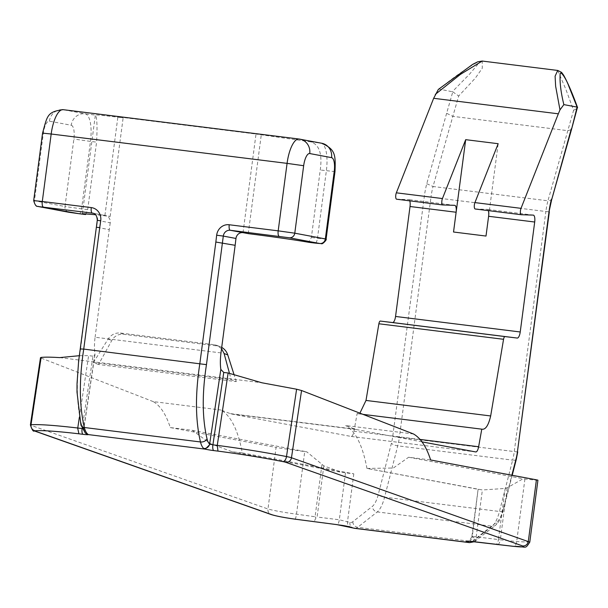 <?xml version="1.0" encoding="UTF-8"?>
<svg xmlns="http://www.w3.org/2000/svg" width="608" height="608" viewBox="0 0 608 608"><rect width="100%" height="100%" fill="white"/><g stroke="black" fill="none" stroke-linecap="round" stroke-linejoin="round"><path stroke-width="0.46" stroke-dasharray="3.04 2.28" d="M110.238 222.817L109.258 229.649L96.596 227.27L97.584 220.438L110.238 222.817A6.544 6.156 -79.4 0 0 110.253 222.726A6.544 6.156 -79.4 0 0 105.351 215.536A6.544 6.156 -79.4 0 0 104.994 215.483L110.147 216.456L95.57 214.73M85.561 214.525L87.696 209.631L96.581 142.15L90.47 141.39A26.182 8.869 97.1 0 0 85.158 113.795L63.331 109.698L299.227 139.057L321.054 143.154L310.863 141.884C319.306 144.643 322.438 154.006 320.256 169.982L311.372 237.462L308.697 242.296M82.354 213.659L95.35 115.064C97.006 116.979 97.417 126.008 96.581 142.15M421.99 441.856L356.28 429.522A65.451 22.169 -82.9 0 1 354.897 429.126L345.709 425.554L413.546 433.998M537.928 480.206A26.182 0.517 7.5 0 1 524.932 478.952L523.131 478.732L507.163 487.798L505.157 488.429L482.38 489.972L366.958 468.426C362.664 445.527 355.581 431.239 345.709 425.554M366.958 468.426L393.353 468.008L408.637 457.239L430.639 459.975M438.345 89.422L439.174 89.095L452.778 91.838L446.637 113.293L452.831 116.356L458.69 95.996L475.327 78.12L482.288 68.24L482.205 61.051M356.28 429.522L231.61 414.002A65.451 22.169 -82.9 0 1 230.227 413.607L221.038 410.043C230.911 415.728 237.994 430.016 242.288 452.907L353.81 473.845L341.574 472.325L323.836 465.872L306.789 451.812L304.737 451.546A26.182 0.517 7.5 0 1 276.078 447.435L267.968 508.987A5.236 4.91 -70.6 0 0 271.115 514.535M231.61 414.002L351.059 436.43A6.544 2.219 97.1 0 0 351.105 436.438A6.544 2.219 97.1 0 0 353.962 431.216L357.109 413.63L359.906 413.166M396.659 199.211L408.584 199.591A6.544 2.219 -82.9 0 1 408.652 199.599A6.544 2.219 -82.9 0 1 409.739 200.845M242.288 452.907L232.286 451.812L210.436 443.62L192.295 430.32L170.293 427.576C166.068 414.382 160.368 405.726 153.208 401.599L221.038 410.043M220.985 352.914L95.091 337.25A25.414 8.611 97.1 0 0 94.932 353.765L83.737 428.366A5.236 4.818 -50.6 0 0 85.31 433.025M82.095 428.556L92.978 356.174L94.947 354.745L94.932 353.765M92.978 356.174L88.616 355.634L79.336 417.453M79.291 355.703L88.616 355.634M59.69 357.61L261.858 382.766M153.208 401.599L41.215 358.112L41.093 357.428M170.293 427.576L276.078 447.435M98.526 364.496L93.412 362.512L231.177 379.658L236.284 381.642L98.526 364.496L111.781 340.503A13.087 12.266 82.3 0 1 123.614 334.294L217.368 345.96A13.087 12.266 82.3 0 1 220.18 346.674A13.087 12.266 82.3 0 1 221.707 347.396M236.284 381.642L233.958 374.353M229.452 373.274L231.177 379.658M221.54 348.673L216.919 345.405L214.122 344.706L217.368 345.96M93.412 362.512L108.11 339.082C111.196 334.62 115.284 332.606 120.376 333.04L214.122 344.706M95.091 337.25L109.258 229.649M104.91 215.468L117.891 116.85L256.014 134.034L243.025 232.659M82.118 428.587A5.236 1.771 97.1 0 1 82.118 428.556L83.737 428.366A20.946 7.098 -82.9 0 1 81.13 423.168C76.289 402.625 76.099 377.895 80.568 348.984L80.279 348.848M557.726 70.444L565.858 89.315L573.587 110.291L547.93 200.8L433.033 186.504L452.831 116.356L567.728 130.659L571.444 129.671M362.976 414.36L357.109 413.63M310.863 141.884L256.014 134.034M71.227 125.256A13.087 4.431 -82.9 0 1 73.88 139.05L64.995 206.522L34.436 200.792L43.32 133.312A13.087 4.431 -82.9 0 1 49.392 121.152L71.227 125.256A13.087 12.312 100.6 0 1 85.158 113.795L95.35 115.064C94.97 114.608 104.234 115.528 123.135 117.83L117.891 116.85M439.174 89.095C451.303 79.108 462.764 70.87 473.571 64.387C477.037 62.214 478.359 62.305 477.546 64.661L469.771 73.918L452.451 91.588M108.11 339.082L111.781 340.503M192.295 430.32L306.789 451.812M408.637 457.239L523.131 478.732M368.714 468.776L478.678 489.417L478.108 489.296L472.203 537.084L474.574 537.92A20.946 7.098 97.1 0 0 477.5 537.214L497.093 521.854A20.946 7.098 97.1 0 0 502.945 510.051L511.868 475.228M505.157 488.429L498.423 539.577L476.208 536.811C472.659 536.423 471.322 536.507 472.203 537.084L471.854 536.78L478.101 489.296M507.163 487.798L500.323 539.805L498.423 539.577C497.861 542.807 496.941 544.411 495.68 544.388M321.928 464.74L315.081 516.754L296.491 514.186C282.948 512.278 273.44 510.545 267.968 508.987L31.122 425.364L41.215 358.112M323.836 465.872L317.11 517.013L315.962 517.872L315.081 516.754M529.781 542.138L516.686 541.584L500.323 539.805C499.738 543.028 498.682 544.616 497.154 544.563M453.53 232.013L486.012 236.056L498.172 143.708M488.315 210.619A6.544 2.219 97.1 0 0 487.228 209.38A6.544 2.219 97.1 0 0 487.16 209.372L475.236 208.992M446.637 113.293L426.763 183.707A38.023 12.882 97.1 0 0 424.346 196.278L392.745 436.339A20.946 7.098 -82.9 0 1 391.43 443.186L378.275 494.532A20.946 7.098 -82.9 0 1 372.423 506.335L352.83 521.702A20.946 7.098 -82.9 0 1 350.269 522.508A20.946 7.098 -82.9 0 1 349.904 522.409L339.317 519.779L317.11 517.013M110.147 216.456L123.135 117.83M248.262 233.639L261.25 135.022M452.778 91.838L458.69 95.996M426.763 183.707L433.033 186.504A32.786 11.104 -82.9 0 0 430.981 197.212L545.878 211.516L514.269 451.577L399.38 437.281L430.981 197.212L424.346 196.278M353.81 473.845L347.525 521.565A5.236 4.91 -70.6 0 0 350.672 527.113M315.962 517.872L314.04 521.786M94.939 354.745L83.858 428.64C83.691 431.824 85.158 433.8 88.244 434.583M80.568 348.984L96.292 227.202M573.587 110.291L577.592 108.178M549.32 211.865L545.878 211.516A32.786 11.104 97.1 0 1 547.93 200.8L551.6 199.971M469.178 541.211A5.236 4.91 -70.6 0 0 472.203 537.084M97.28 220.37L97.584 220.438A6.544 6.156 -79.4 0 0 97.592 220.354A6.544 6.156 -79.4 0 0 92.69 213.157L105.351 215.536M354.662 528.337A26.182 8.869 97.1 0 0 357.671 527.296L377.272 511.936A26.182 8.869 97.1 0 0 384.583 497.184L397.738 445.831A26.182 8.869 97.1 0 0 399.38 437.281L392.745 436.339M352.83 521.702A5.236 4.666 -128.1 0 0 357.671 527.296L472.568 541.591A26.182 8.869 -82.9 0 1 469.551 542.632M87.696 209.631L81.586 208.863L90.47 141.39L73.88 139.05M104.994 215.483L93.016 213.233M354.897 429.126L230.227 413.607M475.73 451.942L351.059 436.43M517.72 451.934L514.269 451.577A26.182 8.869 -82.9 0 1 512.635 460.127L397.738 445.831A5.236 1.74 -165.6 0 1 391.43 443.186M516.291 459.39A5.236 1.74 -165.6 0 1 512.635 460.127L499.48 511.48L384.583 497.184A5.236 1.74 -165.6 0 1 378.275 494.532M512.217 475.289L503.128 510.743A5.236 1.74 -165.6 0 1 499.48 511.48A26.182 8.869 -82.9 0 1 492.161 526.232L377.272 511.936A5.236 4.666 -128.1 0 1 372.423 506.335M502.945 510.051A5.236 1.74 -165.6 0 1 503.128 510.743C501.471 517.499 498.91 522.378 495.436 525.365A5.236 4.666 -128.1 0 1 492.161 526.232L472.568 541.591A5.236 4.666 -128.1 0 0 475.844 540.725A5.236 4.666 -128.1 0 0 477.5 537.214M420.06 439.44L353.962 431.216M321.761 143.26A13.087 12.312 100.6 0 0 321.054 143.154A26.182 8.869 -82.9 0 1 326.367 170.742L317.482 238.222L311.372 237.462M334.985 171.631L320.256 169.982M120.376 333.04L123.614 334.294M473.951 541.682A5.236 1.771 97.1 0 0 476.208 536.811L482.38 489.972M524.932 478.952L516.686 541.584A5.236 2.622 96.2 0 1 513.745 546.364M294.994 519.156A5.236 0.866 -82.1 0 0 296.491 514.186L304.737 451.546M345.481 472.94L339.317 519.779A5.236 1.771 -82.9 0 1 337.052 524.651M533.254 215.11L487.16 209.372M454.678 205.329L408.584 199.591M326.101 239.111L317.482 238.222A5.236 1.771 -82.9 0 1 315.088 243.094M38.365 206.545A5.236 4.925 100.6 0 1 34.436 200.792L33.683 200.602M43.32 133.312L42.568 133.122M49.392 121.152A13.087 12.312 100.6 0 1 63.331 109.698M79.23 213.742A5.236 1.771 -82.9 0 0 81.586 208.863L64.995 206.522A5.236 4.925 100.6 0 0 68.643 212.222M349.904 522.409A5.236 4.91 -70.6 0 0 353.05 527.957M34.268 430.905A5.236 4.91 109.4 0 1 31.122 425.364A13.087 0.912 -171.5 0 1 30.4 424.939M81.13 423.168A5.236 3.678 -13.7 0 0 80.932 425.015M474.278 541.736L495.436 525.365A5.236 4.666 -128.1 0 0 497.093 521.854M472.439 541.515A5.236 4.91 -70.6 0 0 474.574 537.92M482.159 429.21L357.489 413.698M475.775 451.949L351.105 436.438M216.919 345.405L220.18 346.674M232.286 451.812L341.574 472.325M533.322 215.118L487.228 209.38M454.746 205.337L408.652 199.599M83.828 428.822L85.318 433.033M471.854 536.78C469.437 540.755 468.023 542.214 467.605 541.158"/><path stroke-width="0.91" d="M474.278 541.736L469.551 542.632A26.182 8.869 -82.9 0 1 468.912 542.48L466.534 541.644C464.915 540.907 467.301 540.915 473.693 541.652L513.319 546.318C522.333 547.23 525.441 547.109 522.652 545.946L285.806 462.316A7.851 0.547 8.5 0 0 282.819 461.594C262.876 457.672 241.262 454.176 217.976 451.113L217.269 445.375C242.128 448.643 265.202 452.367 286.497 456.555L296.605 389.219L301.56 390.511L291.468 457.756L529.781 542.138L537.928 480.206A26.182 0.517 7.5 0 0 536.416 479.834L430.639 459.975C426.413 446.781 420.713 438.125 413.546 433.998L301.56 390.511M79.336 417.453L77.718 428.29L78.911 433.808C57.076 431.254 42.492 430.244 35.158 430.776A7.851 0.547 8.5 0 0 35.234 431.133L272.088 514.763C276.45 516.124 284.042 517.583 294.872 519.133L336.794 524.613L354.016 528.185A26.182 8.869 97.1 0 0 354.479 528.306A26.182 8.869 97.1 0 0 354.662 528.337L353.05 527.957A5.236 4.91 -70.6 0 0 354.016 528.185L468.912 542.48A5.236 4.91 -70.6 0 0 472.439 541.515M228.129 372.993L217.269 445.375L212.906 444.828A5.236 1.771 -82.9 0 0 212.861 445.109A5.236 1.771 -82.9 0 0 213.834 450.596A7.851 0.547 8.5 0 1 205.215 449.137L203.741 448.461A5.236 4.818 -50.6 0 0 209.631 444.03L212.906 444.828L223.759 372.453L228.129 372.993L261.858 382.766L296.605 389.219M95.57 214.73L82.354 213.659L85.591 214.533L79.192 213.735A5.236 1.771 -82.9 0 1 79.154 213.727L85.561 214.525M203.741 448.461A26.182 8.869 -82.9 0 1 200.48 441.963C195.366 420.242 195.16 394.106 199.85 363.538L215.848 242.037L235.152 245.313L235.965 238.458L223.303 236.086L206.462 364.648C201.993 393.566 202.183 418.289 207.024 438.832A20.946 7.098 97.1 0 0 209.631 444.03L220.826 369.428L223.759 372.453M308.651 242.288L315.058 243.086A5.236 1.771 -82.9 0 0 315.088 243.094L308.651 242.288C295.214 239.924 275.09 237.044 248.262 233.639L242.942 232.644A6.544 6.156 -79.4 0 0 235.965 238.458M563.852 104.614L577.121 107.107L568.799 86.154C566.284 79.025 559.74 68.575 560.097 75.24C559.732 83.007 560.979 92.804 563.852 104.614L559.983 109.881L558.334 113.81L521.018 208.339A3.929 1.33 97.1 0 0 520.38 212.412A3.929 1.33 97.1 0 0 521.292 214.723A3.929 1.33 97.1 0 0 521.33 214.73L533.254 215.11A6.544 2.219 97.1 0 1 533.322 215.118A6.544 2.219 97.1 0 1 534.698 222.019L520.228 331.976A6.544 2.219 -82.9 0 1 517.233 338.056L504.997 336.589A3.276 1.11 97.1 0 0 503.553 339.294L490.671 415.956C488.422 425.562 485.458 429.962 481.779 429.142L478.633 446.736A6.544 2.219 -82.9 0 1 475.775 451.949A6.544 2.219 -82.9 0 1 475.73 451.942L421.99 441.856M482.159 429.21L362.976 414.36M577.448 107.358L571.444 129.686L577.121 107.107M442.67 204.942L396.659 199.211A3.929 1.33 -82.9 0 1 396.621 199.211A3.929 1.33 -82.9 0 1 395.702 196.901A3.929 1.33 -82.9 0 1 396.348 192.82L433.656 98.298L438.345 89.422L472.644 64.387L477.675 61.834L482.205 61.043M359.906 413.166L366.001 400.436L378.883 323.775A3.276 1.11 -82.9 0 1 380.327 321.07L392.563 322.544A6.544 2.219 97.1 0 0 395.55 316.456L410.028 206.507A6.544 2.219 -82.9 0 0 409.739 200.845M396.348 192.82L442.442 198.558L465.69 139.665L498.172 143.708L474.924 202.601L521.018 208.339M558.334 113.81L433.656 98.298M220.826 369.428A25.414 8.611 -82.9 0 1 220.985 352.914L235.152 245.313M41.215 358.112L41.093 357.428C44.832 357.002 51.034 357.063 59.69 357.61L79.291 355.703M233.958 374.353L227.772 354.943A13.087 12.266 82.3 0 0 221.707 347.396M221.54 348.673L224.101 353.514L229.452 373.274M206.462 364.648L83.737 349.091C79.04 379.65 79.253 405.794 84.36 427.508A26.182 8.869 97.1 0 0 87.628 434.013L88.259 434.583A7.851 0.547 8.5 0 1 83.053 434.325L78.911 433.808M482.205 61.051L460.469 74.351L435.313 94.369M559.983 109.881L555.636 86.214L555.096 76.198L557.734 70.452L482.182 61.051M442.442 198.558A3.929 1.33 97.1 0 0 441.796 202.631A3.929 1.33 97.1 0 0 442.715 204.949A3.929 1.33 97.1 0 0 442.753 204.949L454.678 205.329A6.544 2.219 -82.9 0 1 454.746 205.337A6.544 2.219 -82.9 0 1 456.122 212.238L453.522 232.013L486.005 236.056L488.604 216.281A6.544 2.219 97.1 0 0 488.315 210.619M490.671 415.956L366.001 400.436M224.101 353.514L227.772 354.943M453.53 232.013L465.69 139.665M521.246 214.715L475.236 208.992A3.929 1.33 -82.9 0 1 475.198 208.992A3.929 1.33 -82.9 0 1 474.286 206.674A3.929 1.33 -82.9 0 1 474.924 202.601M353.05 527.957L350.672 527.113A5.236 4.91 -70.6 0 0 351.644 527.341M294.994 519.156A5.236 0.866 -82.1 0 1 294.933 519.156C283.966 517.613 276.024 516.07 271.115 514.535A5.236 4.91 -70.6 0 0 272.088 514.763M85.318 433.033L85.31 433.025A5.236 4.818 -50.6 0 0 87.628 434.013M80.568 348.984L83.737 349.091L99.735 227.59L96.596 227.27M93.016 213.233L92.332 213.104A6.544 6.156 -79.4 0 1 92.69 213.157C95.464 213.423 96.991 215.794 97.288 220.278L78.637 360.97L77.034 383.618L77.003 392.084L80.932 425.015A5.236 3.678 -13.7 0 0 84.36 427.508L200.48 441.963A5.236 3.678 -13.7 0 0 207.024 438.832M551.593 199.979L571.315 128.805M466.534 541.644A5.236 4.91 -70.6 0 0 469.178 541.211M497.154 544.563L497.542 544.601M522.652 545.946A5.236 4.91 -70.6 0 0 528.314 541.386L536.416 479.834M205.23 449.137L210.034 444.342M79.154 213.727L38.646 206.591L92.332 213.104A5.236 1.771 -82.9 0 1 91.268 207.586A11.78 11.081 100.6 0 1 100.738 220.636A11.78 11.081 100.6 0 1 100.715 220.788L99.735 227.59M82.118 428.587A5.236 1.771 97.1 0 0 82.08 428.83A5.236 1.771 97.1 0 0 83.053 434.325M41.093 357.428L30.993 424.764C38.836 424.202 54.424 425.281 77.756 428.009L82.095 428.556M217.976 451.113L213.834 450.596M205.215 449.137L88.259 434.583M315.058 243.086L319.77 243.504L289.21 237.766L230.28 230.272A6.544 6.156 -79.4 0 0 223.303 236.086L216.661 235.212A11.78 11.081 100.6 0 1 229.216 224.755L278.19 230.85L287.075 163.37L51.178 134.011L42.294 201.491L91.268 207.586M229.216 224.755A5.236 1.771 97.1 0 0 230.28 230.272L242.942 232.644M511.868 475.228L516.108 458.698A20.946 7.098 97.1 0 0 517.416 451.858L549.016 211.789A38.023 12.882 -82.9 0 1 551.433 199.219M303.666 165.71L294.781 233.183L325.341 238.921L334.225 171.448A13.087 4.431 97.1 0 0 331.565 157.647L309.738 153.55A13.087 4.431 97.1 0 0 303.666 165.71L287.075 163.37A26.182 8.869 -82.9 0 1 299.045 139.027A26.182 8.869 -82.9 0 1 299.227 139.057A13.087 12.312 100.6 0 1 299.934 139.164A13.087 12.312 100.6 0 1 309.738 153.55M215.848 242.037L216.661 235.212M456.122 212.238L410.028 206.507M520.228 331.976L395.55 316.456M534.698 222.019L488.604 216.281M517.233 338.056L392.563 322.544M504.997 336.589L380.327 321.07M503.553 339.294L378.883 323.775M478.633 446.736L420.06 439.44M63.331 109.698A26.182 8.869 97.1 0 0 63.141 109.668A26.182 8.869 97.1 0 0 51.178 134.011L42.568 133.122C47.394 115.459 47.181 111.796 63.141 109.668L299.045 139.027L321.761 143.26A13.087 12.312 100.6 0 1 331.565 157.647M279.254 236.368A5.236 1.771 97.1 0 1 278.19 230.85L294.781 233.183A5.236 4.925 100.6 0 1 289.21 237.766M321.761 143.26C335.183 149.378 335.722 154.227 334.985 171.631L334.225 171.448M319.77 243.504A5.236 4.925 100.6 0 0 325.341 238.921L326.101 239.111L334.985 171.631M42.568 133.122L33.683 200.602L42.294 201.491A5.236 1.771 -82.9 0 0 43.358 207.009M350.672 527.113C343.338 525.32 341.795 525.388 336.923 524.643L294.933 519.156A5.236 0.866 -82.1 0 1 294.872 519.133M35.234 431.133A5.236 4.91 109.4 0 1 34.268 430.905C33.387 431.946 32.095 429.962 30.4 424.939A13.087 0.912 -171.5 0 1 30.993 424.764A5.236 5.001 85.6 0 0 35.158 430.776M97.28 220.37L100.715 220.788M38.646 206.591A5.236 4.925 100.6 0 1 38.365 206.545L68.924 212.283A5.236 4.925 100.6 0 1 68.643 212.222M69.206 212.329A5.236 4.925 100.6 0 1 68.924 212.283L79.192 213.735A5.236 1.771 -82.9 0 0 79.23 213.742M571.452 129.664L551.6 199.971L549.016 211.789M549.32 211.865L517.416 451.858M517.72 451.934L516.291 459.39A5.236 1.74 -165.6 0 0 516.108 458.698M513.319 546.318A5.236 2.622 96.2 0 0 513.532 546.364A5.236 2.622 96.2 0 0 513.745 546.364M282.819 461.594A5.236 2.88 -78.8 0 0 286.497 456.555A13.087 0.912 -171.5 0 1 291.468 457.756A5.236 4.91 109.4 0 1 285.806 462.316M469.551 542.632L354.662 528.337M521.292 214.723L475.198 208.992M442.715 204.949L396.621 199.211M271.115 514.535L34.268 430.905M85.31 433.025L80.932 425.015M33.683 200.602C36.062 208.947 38.243 205.572 38.365 206.545M577.57 107.593C572.371 93.305 567.69 82.452 563.532 75.02L561.572 72.375L557.734 70.444M516.291 459.39L512.217 475.289M467.94 541.105L513.532 546.364C527.06 546.204 524.484 550.134 529.781 542.138M315.088 243.094L321.45 243.641C322.179 244.842 327.309 239.354 326.101 239.111M40.5 357.641L30.4 424.939"/></g></svg>

